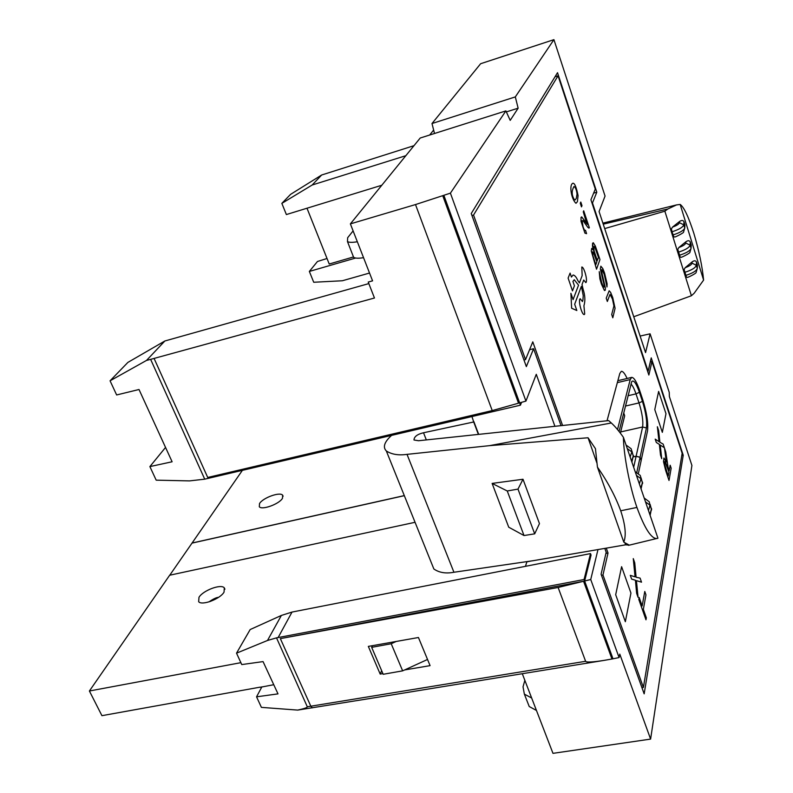 <?xml version="1.0" encoding="UTF-8"?>
<svg xmlns="http://www.w3.org/2000/svg" width="793" height="793" viewBox="0 0 793 793"><rect width="100%" height="100%" fill="white"/><g stroke="black" fill="none" stroke-linecap="round" stroke-linejoin="round"><path stroke-width="1.19" d="M282.477 498.282C279.354 504.041 261.878 510.414 259.301 506.737L259.529 503.565C262.83 497.796 280.028 491.571 282.655 495.209L282.477 498.282M224.052 592.103C220.266 598.983 201.809 605.931 198.656 601.689L198.984 597.307C202.988 590.428 221.108 583.658 224.3 587.861L224.052 592.103M260.253 687.125L101.93 715.673L89.401 691L169.662 575.232L415.056 522.3M404.331 495.675L192.015 543.116L169.761 575.212M192.015 543.116L242.371 470.368M191.985 543.046L404.301 495.595M89.401 691L240.884 662.67M427.526 659.469L402.646 670.848L391.207 643.738L396.203 641.458M402.646 670.848L383.197 674.288L371.669 647.346L391.207 643.738M372.403 645.69L371.669 647.346M260.144 687.313L273.754 684.706M381.79 185.255L286.372 214.556L281.852 203.375L312.184 185.007L405.828 155.696M281.852 203.375L290.555 194.384L321.631 175.015L413.986 145.674M372.571 280.841L368.23 282.06L372.571 280.851L350.377 223.884L420.211 138.022L505.884 110.901L510.206 120.367L518.136 108.185L515.311 96.915L553.92 39.65L480.637 63.718L431.997 123.53L515.311 96.915M368.23 282.06L374.465 298.009L150.63 359.368L204.733 479.17L520.436 405.183L443.862 195.326L442.732 195.673L518.523 403.191L492.235 410.586L207.726 477.465L154.07 358.416M442.732 195.673L415.502 204.564L492.235 410.586M415.502 204.564L350.377 223.884M506.34 111.912L518.136 108.185M363.551 257.685C358.614 258.468 355.314 258.359 353.648 257.358L347.473 241.587L347.651 237.731L353.113 230.892M347.473 241.587C349.118 242.529 352.409 242.579 357.336 241.756M353.648 257.358L352.796 255.168M604.95 548.786L606.179 552.235L601.094 574.211L644.164 693.855L683.229 455.251L651.231 357.871L648.119 371.302L592.48 202.929L596.802 192.223L557.519 72.688L471.24 213.535L526.354 366.624L533.59 348.712L561.038 425.653M597.853 550.094L590.735 579.514L619.085 657.556L619.779 654.096L650.607 739.096L691.912 465.461L669.391 396.619L669.223 392.307L650.101 333.823L645.561 352.598L599.082 211.553L605.059 196.059L553.92 39.65M554.912 426.297L536.276 374.306L525.937 401.099L450.414 193.155L505.884 110.901M522.3 673.713L552.979 753.35L650.607 739.096M404.618 669.946L430.084 665.634L418.436 637.513L368.339 646.404L380.194 674.08L382.91 673.624M611.958 658.993L583.569 581.269L280.355 638.623L558.113 587.464L585.611 661.293C586.344 662.502 592.51 662.205 604.088 660.391L613.009 658.824L584.064 579.524L276.519 637.859L307.307 706.801C307.506 707.544 304.314 708.635 297.732 710.092L261.403 707.376L256.555 696.819L261.898 686.827M583.569 581.269L558.113 587.464M613.009 658.824L584.639 581.001L591.063 555.09L590.517 553.583L584.064 579.524M613.029 658.795L619.085 657.556M590.735 579.514L584.639 581.001M431.769 563.793L433.86 568.987C439.193 572.695 445.874 573.785 453.933 572.259L532.747 560.76L625.608 544.821L629.206 545.098L623.794 542.144L597.436 467.107L595.454 448.669L588.039 437.766L489.42 445.666L611.324 422.986L608.677 420.607L418.545 440.739L413.986 439.986C414.144 436.636 417.326 434.227 423.521 432.76L473.699 421.985L471.984 416.662M611.324 422.986C614.882 426.188 618.907 430.956 623.407 437.3L657.932 538.209L628.502 545.346M681.108 257.229L680.245 257.239L678.758 255.445L684.111 272.505L684.091 269.511L685.221 267.667C689.355 266.17 691.635 264.664 692.031 263.147L692.101 261.908L685.221 267.667M692.101 261.908C694.242 260.372 695.699 260.441 696.492 262.106L696.333 265.298C695.53 267.816 691.684 270.155 684.815 272.306L684.111 272.505L691.407 295.739L633.756 316.754M692.031 263.147L696.333 265.298L697.285 268.371L696.115 272.435C696.631 273.278 686.847 278.095 687.382 277.342L686.55 277.342L685.083 275.587L685.776 275.389C692.646 273.238 696.482 270.899 697.285 268.371L697.443 265.169L696.492 262.106M697.443 265.169L697.325 267.598M703.599 280.088C702.311 266.517 699.079 250.984 693.895 233.479C688.502 216.707 683.933 207.032 680.166 204.445L703.599 280.088L694.182 293.212L691.407 295.739M680.166 204.445L676.528 204.911L667.815 209.005L664.861 211.186L671.384 231.962L671.364 228.939L672.514 227.115C676.687 225.599 678.996 224.112 679.432 222.684L679.532 221.515L672.514 227.115M679.532 221.515C681.712 220.038 683.199 220.147 684.012 221.852L684.974 224.974L684.775 227.67M684.012 221.852L683.744 225.034C682.634 227.403 678.749 229.643 672.087 231.754L673.079 234.906C679.73 232.795 683.616 230.545 684.716 228.176L683.566 232.042C684.359 232.656 674.07 237.761 674.784 236.929L673.872 236.929L672.375 235.105L677.777 252.333L677.757 249.329L678.897 247.495C683.051 245.979 685.34 244.492 685.767 243.015L685.846 241.806L678.897 247.495M685.846 241.806C688.007 240.299 689.484 240.388 690.277 242.073L691.238 245.166L691.08 247.723M525.937 401.099L519.643 402.874L443.862 195.326M525.452 566.331L526.869 561.84L531.241 560.978M478.685 434.366L473.857 421.618M473.699 421.985L478.387 434.405M369.528 273.04L342.358 280.762L313.721 282.258L309.349 271.434L355.661 258.032M368.834 283.597L164.875 340.98L127.881 362.411L110.068 380.809L146.517 360.418L150.63 359.368M309.349 271.434L317.468 261.492L327.023 258.498M450.414 193.155L443.882 195.286M650.101 333.823L640.11 336.054M384.258 696.204L297.732 710.092M256.555 696.819L277.996 693.875L263.058 661.6L241.756 664.574L236.522 653.164L267.499 640.476L276.519 637.859M590.517 553.583L292.022 612.067L281.376 615.437L250.172 629.543L236.522 653.164M204.733 479.17L189.537 480.895L156.181 480.161L149.887 466.591L172.111 461.774L139.013 389.502L116.64 394.964L110.068 380.809M165.539 447.43L149.887 466.591M164.875 340.98L146.517 360.418M521.556 402.338L520.436 405.183M321.631 175.015L312.184 185.007M353.49 256.952L329.224 264.019L306.99 208.222M536.465 710.469L529.228 706.523L524.361 694.123L523.023 686.847L524.857 680.344M524.361 694.123L531.657 698.009M690.277 242.073L690.059 245.364C688.968 247.793 685.112 250.043 678.481 252.134L677.777 252.333L678.758 255.445L679.462 255.247C686.084 253.165 689.94 250.905 691.02 248.477L691.238 245.166M671.364 228.939L672.087 231.754L671.384 231.962L672.375 235.105L673.079 234.906L673.872 236.929M664.861 211.186L604.702 228.592M602.898 223.13L676.528 204.911M391.464 435.496C384.327 442.018 382.613 447.173 386.32 450.959C391.663 454.439 398.562 455.569 407.017 454.359L489.42 445.666M492.116 483.413L508.729 527.206L524.014 535.543L534.69 533.838L539.458 523.608L523.003 479.25L492.116 483.413L507.252 490.986L524.014 535.543M588.039 437.766L596.832 462.834M625.082 543.314L625.608 544.821M623.407 437.3C623.655 455.142 629.682 486.585 636.928 507.441C644.729 528.663 651.459 539.032 657.119 538.546M380.194 674.08L381.641 670.67M623.794 542.144C626.411 535.344 625.38 524.887 620.711 510.781C615.408 496.279 607.656 481.718 597.436 467.107M636.928 507.441L620.711 510.781M429.677 135.028L433.642 130.062M529.228 706.523L527.504 702.142M529.575 349.723L533.59 348.712M593.63 193.135L596.802 192.223M681.772 455.569L683.229 455.251M434.505 133.502L431.997 123.53M507.252 490.986L517.988 489.103L534.69 533.838M517.988 489.103L523.003 479.25M636.105 577.235L640.1 578.107L641.517 582.171L636.442 580.645L638.058 597.337L636.62 593.253L635.421 580.228L631.634 579.118L630.306 575.351L635.044 576.848L633.27 558.609L634.747 562.832L636.105 577.235L640.1 578.107L641.517 582.171L636.442 580.645L638.058 597.337L636.62 593.253L635.421 580.228L631.634 579.118L630.306 575.351L635.044 576.848L633.27 558.609L634.747 562.832L636.105 577.235M581.993 205.645L581.477 206.874L580.278 203.266L580.793 202.046L580.278 203.266L581.477 206.874L581.993 205.645L580.793 202.046L581.993 205.645M658.626 391.395L654.78 409.594L662.333 432.354L665.981 413.708L658.626 391.395L665.981 413.708L662.333 432.354L654.78 409.594L658.626 391.395M617.519 429.568L630.207 379.569L631.684 377.389C633.984 377.399 636.68 381.869 639.773 390.8L642.786 399.831C646.87 413.044 648.446 423.462 647.494 431.095L641.14 460.475M619.055 431.461L631.734 381.602C633.617 379.589 636.174 383.148 639.416 392.297L642.439 401.347C645.918 412.608 647.257 421.479 646.434 427.952L640.09 457.224L641.19 460.465M638.424 473.322L641.17 460.555L640.07 457.313L636.809 472.321M633.448 456.808L636.115 456.223L640.09 457.224M646.434 427.952L642.608 426.991L636.115 456.223M620.661 431.937L642.608 426.991C643.371 421.133 642.171 413.113 639.019 402.913L635.986 393.873C634.231 388.748 632.566 385.467 630.97 384.03M640.07 457.313L636.095 456.312L633.666 467.275M633.438 456.887L636.095 456.312M593.105 251.728L592.47 253.344L592.867 255.584L595.821 264.693L596.871 261.769L593.927 253.185L592.579 251.906L592.867 255.584L595.821 264.693L596.871 261.769L593.105 251.728M607.111 283.805L606.982 286.957L604.207 274.319L601.778 269.501L601.53 271.236L605.406 288.067L605.287 290.188L604.464 290.535L601.411 284.102L599.875 278.789L599.25 271.652L601.758 282.804L603.374 286.769L604.197 287.086L604.157 285.222L600.341 269.085L600.846 266.19L602.819 268.589L604.553 273.02L607.111 283.805L606.982 286.957L604.207 274.319L601.778 269.501L601.53 271.236L605.406 288.067L605.287 290.188L604.464 290.535L601.411 284.102L599.875 278.789L599.25 271.652L601.758 282.804L603.374 286.769L604.197 287.086L604.157 285.222L600.341 269.085L600.846 266.19L602.819 268.589L604.553 273.02L607.111 283.805M594.135 250.905L597.278 260.629L598.447 257.348L595.583 248.843L594.225 246.415L593.759 246.702L594.135 250.905L597.278 260.629L598.447 257.348L594.839 247.168L593.759 246.702L594.135 250.905M595.345 246.058L599.954 259.559L596.534 269.204L591.271 250.975L591.727 248.348L593.352 250.281L592.48 245.88L592.599 243.213L593.313 242.757L595.345 246.058L599.954 259.559L596.534 269.204L591.271 250.975L591.727 248.348L593.352 250.281L592.599 243.213L593.313 242.757L595.345 246.058M668.975 472.013L668.251 476.078L664.693 464.569L664.841 461.467L668.975 472.013L665.694 462.527L664.96 461.486L664.564 461.962L664.693 464.569L668.251 476.078L668.975 472.013M670.174 465.233L669.223 470.606L668.063 467.127L665.793 452.04L664.534 448.263L666.279 461.982L663.959 458.007L663.493 461.625L665.624 470.328L669.014 480.469L671.165 468.217L670.174 465.233L671.165 468.217L669.014 480.469L665.624 470.328L663.493 461.625L663.959 458.007L666.279 461.982L664.534 448.263L665.793 452.04L668.063 467.127L669.223 470.606L670.174 465.233M577.046 194.077C576.501 189.795 575.48 187.267 573.963 186.494C571.456 190.964 571.614 195.375 574.439 199.737L575.113 199.955L576.293 198.428L577.046 194.077L576.293 198.428L575.113 199.955L574.439 199.737C571.614 195.375 571.456 190.964 573.963 186.494C575.48 187.267 576.501 189.795 577.046 194.077M606.229 298.158L607.339 301.479L610.005 294.342L612.464 299.08L613.921 305.989L611.7 314.494L612.801 317.785L615.081 308.299L612.741 297.603L610.64 292.399L609.163 290.783L606.229 298.158L609.163 290.783L610.64 292.399L612.741 297.603L615.081 308.299L612.801 317.785L611.7 314.494L613.921 305.989L612.464 299.08L610.005 294.342L607.339 301.479L606.229 298.158M581.319 286.422L582.032 289.415L581.319 286.422L574.677 304.244L576.838 310.519L571.624 308.229L570.91 293.301L573.081 299.615L578.543 285.173L574.271 279.741L572.923 281.406L574.419 285.807L572.496 290.882L568.115 278.095L570.088 273.109L571.436 277.054L573.111 274.993C574.766 275.28 576.323 277.104 577.78 280.464L579.415 282.873L582.151 275.627L581.804 267.013C582.647 266.963 583.678 268.629 584.877 271.999C586.305 276.569 586.77 279.929 586.285 282.08L585.829 282.625L583.698 280.038L582.022 284.548L583.142 289.405C585.125 295.383 585.383 300.844 583.926 305.801L584.709 314.008L584.213 314.603C583.351 314.672 582.32 313.037 581.12 309.716C579.653 305.047 579.177 301.578 579.693 299.308L580.179 298.733L582.458 301.548L582.964 299.774L583.232 295.63L582.032 289.415L583.232 295.63L582.964 299.774L582.458 301.548L580.179 298.733L579.693 299.308C579.177 301.578 579.653 305.047 581.12 309.716C582.32 313.037 583.351 314.672 584.213 314.603L584.709 314.008L583.926 305.801C585.383 300.844 585.125 295.383 583.142 289.405L582.022 284.548L583.698 280.038L585.829 282.625L586.285 282.08C586.77 279.929 586.305 276.569 584.877 271.999C583.678 268.629 582.647 266.963 581.804 267.013L582.151 275.627L579.415 282.873L577.78 280.464C576.323 277.104 574.766 275.28 573.111 274.993L571.436 277.054L570.088 273.109L568.115 278.095L572.496 290.882L574.419 285.807L572.923 281.406L574.271 279.741L578.543 285.173L573.081 299.615L570.91 293.301L571.624 308.229L576.838 310.519L574.677 304.244L581.319 286.422M586.79 223.695L583.281 211.85L583.707 210.799L589.348 227.71L588.921 228.116L587.752 227.264L583.162 220.771L582.121 220.632L583.103 227.095L584.53 230.267L585.531 230.297L586.572 233.667L584.947 233.152L581.021 221.306L581.031 217.332L581.685 216.905L587.474 224.429L583.281 211.85L583.707 210.799L589.348 227.71L588.921 228.116L587.752 227.264L583.162 220.771L582.121 220.632L583.103 227.095L584.53 230.267L585.531 230.297L586.572 233.667L584.947 233.152L581.021 221.306L581.031 217.332L581.685 216.905L586.79 223.695M664.346 447.718L663.146 444.1L659.895 442.256L658.626 430.5L657.367 426.743L659.033 441.651L655.196 439.124L656.317 442.474L659.38 444.427L660.51 455.033L661.729 458.671L660.212 445.051L664.346 447.718L660.212 445.051L661.729 458.671L660.51 455.033L659.38 444.427L656.317 442.474L655.196 439.124L659.033 441.651L657.367 426.743L658.626 430.5L659.895 442.256L663.146 444.1L664.346 447.718M623.714 412.925L624.686 415.78L620.364 433.147M621.603 566.688L615.685 594.72L625.35 621.702L630.941 593.055L621.603 566.688L630.941 593.055L625.35 621.702L615.685 594.72L621.603 566.688M645.958 594.839L643.351 609.371L646.325 617.816L645.978 619.809L646.325 617.816L643.351 609.371L645.958 594.839L644.778 591.469L642.152 605.971L639.148 597.446L638.791 599.399L645.978 619.809L638.791 599.399L639.148 597.446L642.152 605.971L644.778 591.469L645.958 594.839M578.077 195.603L577.393 201.719L575.986 203.286C571.644 199.786 568.7 184.908 572.903 183.233C574.647 183.034 576.372 187.158 578.077 195.603L577.393 201.719L575.986 203.286C571.644 199.786 568.7 184.908 572.903 183.233C574.647 183.034 576.372 187.158 578.077 195.603M562.584 425.484L532.787 341.862L525.521 359.625L473.54 215.062L558.064 75.791L595.295 189.071L590.924 199.767L648.862 375.039L651.965 361.499L682.149 453.299L643.401 687.432L641.933 687.66M643.401 687.432L602.967 574.984L601.471 575.272M602.967 574.984L608.013 553.008L605.911 553.425M608.013 553.008L606.407 548.518M525.521 359.625L523.975 360.012M473.54 215.062L471.954 215.527M558.064 75.791L555.021 76.762M651.965 361.499L650.29 361.895M607.022 420.776L619.809 373.473L621.315 371.332C622.892 371.124 624.825 373.513 627.104 378.479M217.401 598.081L210.244 601.481M679.432 222.684L683.774 224.845L684.746 227.987L684.974 224.974M626.054 445.032L631.139 448.729L633.25 456.064L631.991 451.227M635.173 471.696L640.248 475.433L642.38 482.808L641.131 478.02M685.767 243.015L690.079 245.166L691.05 248.278L689.92 252.263C690.683 252.967 680.572 258.012 681.118 257.229M280.355 638.623L310.816 706.206L585.611 661.293M307.307 706.801L310.816 706.206L312.373 707.871M281.376 615.437L267.499 640.476M292.022 612.067L278.145 637.522M667.815 209.005L603.235 224.161M423.521 432.76L426.327 439.917M407.017 454.359L453.933 572.259M677.757 249.329L680.245 257.239M636.452 475.413L640.982 478.724L639.366 483.948M640.774 488.062L642.38 482.808L641.071 488.934M631.575 461.179L633.25 456.064L631.902 462.121M627.273 448.59L631.833 451.911L630.148 457.016M686.55 277.342L684.091 269.511M649.844 514.578L651.38 509.205L650.002 505.171L648.456 510.523M644.174 498.004L649.239 501.781L650.002 505.171L645.502 501.89M650.121 515.391L651.38 509.205L650.151 504.447M630.207 379.569L617.341 382.632M625.439 406.056L639.019 402.913L642.439 401.347M639.416 392.297L635.986 393.873L628.036 395.727M224.3 587.861L224.925 589.229M282.655 495.209L283.111 496.269M218.551 597.337C216.449 597.426 213.258 598.953 208.956 601.897M386.32 450.959L433.86 568.987M633.409 455.4L633.438 456.907M642.528 482.134L642.558 483.611M651.519 508.511L651.559 509.958M382.285 696.522L604.088 660.391M631.684 377.389L617.866 380.69"/></g></svg>
